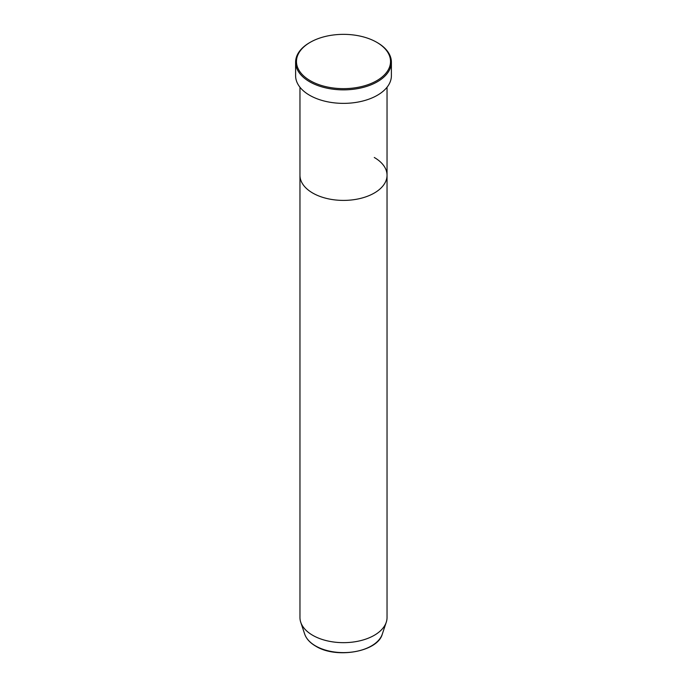 <?xml version="1.0" encoding="UTF-8"?>
<svg xmlns="http://www.w3.org/2000/svg" width="687" height="687" viewBox="0 0 687 687"><rect width="100%" height="100%" fill="white"/><g stroke="black" fill="none" stroke-linecap="round" stroke-linejoin="round"><path stroke-width="1.03" d="M310.249 80.697A47.025 27.145 0 0 0 376.751 80.697A47.025 27.145 0 0 0 376.751 42.302L377.369 42.654A47.892 27.652 180 0 1 391.392 62.208A47.892 27.652 180 0 1 361.826 87.756A47.892 27.652 180 0 1 309.631 81.762A47.892 27.652 180 0 1 295.608 62.208A47.892 27.652 180 0 1 309.631 42.654L310.249 42.302A47.025 27.145 0 0 0 310.249 80.697M304.702 634.118A39.511 22.817 0 0 0 315.556 645.926A39.511 22.817 0 0 0 355.076 651.611A39.511 22.817 0 0 0 382.298 634.118C377.704 651.894 336.209 659.082 315.719 646.149C310.017 642.834 306.35 638.824 304.702 634.118L300.751 622.285A43.539 25.136 0 0 1 299.961 617.527L299.961 175.262A43.539 25.136 0 0 0 312.714 193.038A43.539 25.136 0 0 0 360.16 198.491A43.539 25.136 0 0 0 387.039 175.262A43.539 25.136 0 0 0 374.286 157.486M295.608 62.208L295.608 75.716A47.892 27.652 0 0 0 309.631 95.27A47.892 27.652 0 0 0 361.826 101.264A47.892 27.652 0 0 0 391.392 75.716L391.392 62.208M377.369 42.654L376.751 42.302A47.025 27.145 0 0 0 310.249 42.302M300.751 622.285A43.539 25.136 0 0 0 312.714 635.303A43.539 25.136 0 0 0 356.261 641.555A43.539 25.136 0 0 0 386.249 622.285A43.539 25.136 0 0 0 387.039 617.527L387.039 87.24M299.961 87.24L299.961 175.262A43.539 25.136 0 0 0 312.714 193.038A43.539 25.136 0 0 0 360.16 198.491A43.539 25.136 0 0 0 387.039 175.262M382.298 634.118L386.249 622.285"/></g></svg>

